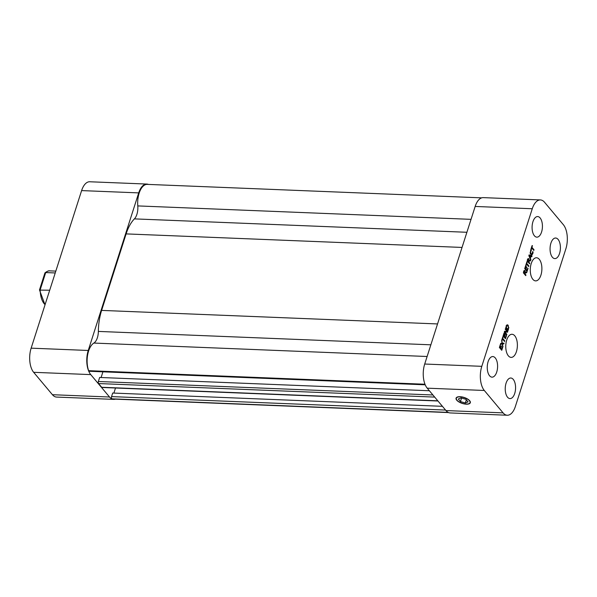 <?xml version="1.0" encoding="UTF-8"?>
<svg xmlns="http://www.w3.org/2000/svg" width="597" height="597" viewBox="0 0 597 597"><rect width="100%" height="100%" fill="white"/><g stroke="black" fill="none" stroke-linecap="round" stroke-linejoin="round"><path stroke-width="0.9" d="M424.982 384.237L88.625 370.677A1.507 0.754 92.3 0 0 89.192 371.267L425.221 384.811M88.625 370.677A17.686 8.865 -87.7 0 1 93.863 343.066L427.116 356.499M432.922 394.983L98.356 381.498A1.507 0.754 92.3 0 0 98.572 383.55L434.698 397.095M437.81 400.811L101.684 387.266L98.572 383.55M101.684 387.266A1.507 0.754 92.3 0 0 102.042 387.468L437.974 401.005M445.563 410.064L111.557 396.602A1.507 0.754 92.3 0 0 112.02 398.841L448.175 412.385M111.557 396.602L112.699 393.035L442.429 406.326M98.356 381.498L99.647 377.461L429.377 390.751M113.878 393.087L115.505 388.013M101.102 377.52L102.923 371.827M448.586 412.579L113.258 399.065A17.686 8.865 -87.7 0 1 112.02 398.841M430.855 344.812L98.356 331.417A11.761 5.895 -87.7 0 1 93.863 343.066M98.356 331.417A39.133 19.619 -87.7 0 1 101.617 310.403L126.116 233.897A39.133 19.619 -87.7 0 1 134.4 218.883L466.899 232.278M471.04 219.345L137.788 205.913A11.761 5.895 -87.7 0 1 134.4 218.883M137.788 205.913A17.686 8.865 -87.7 0 1 147.272 184.376L481.682 197.853M109.52 397.005L52.424 394.707A17.686 8.865 92.3 0 0 56.611 397.072L113.706 399.378A17.686 8.865 -87.7 0 1 109.52 397.005L90.751 374.61A17.686 8.865 -87.7 0 1 88.237 350.469L138.705 192.891A17.686 8.865 -87.7 0 1 146.825 184.063A17.686 8.865 -87.7 0 1 148.414 184.421M52.424 394.707L33.656 372.312L90.751 374.61M88.237 350.469L31.141 348.163A17.686 8.865 92.3 0 0 33.656 372.312M31.141 348.163L81.61 190.592L138.705 192.891M146.825 184.063L89.737 181.764A17.686 8.865 92.3 0 0 81.61 190.592M115.318 399.147A17.686 8.865 -87.7 0 1 113.706 399.378M532.457 245.643L531.927 247.285L534.016 249.77L533.808 250.419L531.726 247.934L531.196 249.568L530.92 249.233L532.076 245.628M531.927 247.285L531.546 247.27M534.016 249.77L533.24 249.74M531.726 247.934L531.337 247.919M504.361 333.178L503.592 335.589L504.241 336.357L504.958 334.119L505.241 334.447L504.517 336.693L505.398 337.745L506.166 335.335L506.45 335.671L505.472 338.723L503.107 335.902L503.98 333.163M503.592 335.589L503.211 335.574M504.241 336.357L503.465 336.327M506.45 335.671L506.069 335.656M505.398 337.745L504.622 337.708M504.517 336.693L503.741 336.663M505.241 334.447L504.853 334.432M502.129 344.044L500.465 344.141L500.704 343.394L502.002 343.342L501.681 340.35L502.361 343.268L504.047 343.171L503.808 343.909L502.487 343.976L502.816 347.014L502.129 344.044L500.495 344.059M503.211 343.215L502.995 343.879L501.689 344.029M502.361 343.268L501.98 343.253M503.04 346.312L502.652 346.297M502.487 343.976L501.674 343.939M503.808 343.909L502.995 343.879M508.838 327.395L508.114 330.477L505.749 327.649L506.853 325.014L508.166 325.216L508.48 327.38M507.025 324.872L507.629 325.596M508.047 329.499L508.48 327.469L507.943 325.887L506.943 325.708L506.226 327.328L508.047 329.499L507.271 329.469M506.226 327.328L505.853 327.313M506.853 325.014L507.435 324.761M507.943 325.887L506.413 325.693M507.129 325.85L506.129 325.678M501.525 346.036L500.808 348.282L501.689 349.327L502.458 346.924L502.741 347.26L501.756 350.312L499.391 347.491L500.376 344.432L499.883 347.178L500.532 347.947L501.144 346.021M500.808 348.282L500.032 348.252M501.689 349.327L500.905 349.297M502.741 347.26L502.353 347.245M500.532 347.947L499.749 347.917M499.883 347.178L499.502 347.155M500.652 344.767L500.271 344.753M526.673 272.71L525.233 273.127L524.994 273.874L525.935 274.993L525.733 275.642L523.368 272.822L523.77 271.56L524.293 270.471L524.987 270.531L525.353 272.374L526.942 271.866L526.673 272.71L524.927 272.948M526.024 272.157L525.86 272.672M524.994 273.874L524.218 273.844M525.935 274.993L525.159 274.963M524.733 273.56L525.076 271.963L524.382 271.172L523.845 272.501L524.733 273.56L523.957 273.53M523.845 272.501L523.472 272.486M524.211 270.553L524.472 271.09M524.293 270.471L524.987 270.531L524.256 270.501M524.793 271.239L523.905 271.157M523.979 271.21L523.569 271.142M503.226 336.73L502.704 338.372L504.786 340.857L504.577 341.506L502.495 339.021L501.965 340.656L501.689 340.32L502.846 336.715M502.704 338.372L502.316 338.357M504.786 340.857L504.01 340.827M502.495 339.021L502.114 338.999M525.957 265.934L525.188 268.337L525.838 269.113L526.554 266.866L526.114 269.448L526.994 270.493L527.763 268.09L528.047 268.419L527.061 271.478L524.696 268.657L525.576 265.919M525.188 268.337L524.808 268.322M525.838 269.113L525.054 269.083M528.047 268.419L527.658 268.404M526.994 270.493L526.218 270.463M526.114 269.448L525.338 269.419M526.83 267.202L526.45 267.187M504.592 331.268L507.107 331.477L505.234 329.245L505.428 328.641L507.793 331.462L507.069 331.432M506.965 331.477L506.763 332.111M507.793 331.462L507.562 332.193L504.831 331.917L506.868 334.35L506.674 334.954L504.308 332.133L504.607 331.216L507.107 331.477M506.868 334.35L506.144 334.32M504.831 331.917L504.383 331.902M529.032 261.27L528.793 262.016L529.733 263.143L529.524 263.784L527.158 260.964L528.084 258.613L528.785 258.68L529.151 260.516L530.651 260.038L528.852 255.68L529.114 254.882L532.002 256.053L531.785 256.74L530.979 256.397L530.382 258.255L530.905 259.494L530.464 260.852L528.673 261.255M530.464 260.852L528.726 261.09M528.793 262.016L528.017 261.986M529.733 263.143L528.957 263.105M528.084 258.613L528.785 258.68L528.054 258.65M528.532 261.702L528.875 260.105L528.181 259.314L527.644 260.643L528.532 261.702L527.755 261.673M527.644 260.643L527.27 260.628M530.905 259.494L530.412 259.471M529.823 260.307L529.651 260.822M530.173 257.762L530.658 256.255L529.3 255.68L530.173 257.762L529.703 257.74M528.591 259.382L527.703 259.299M527.778 259.352L527.367 259.285M530.382 258.255L529.905 258.24M532.002 256.053L531.061 256.426M529.024 255.143L531.188 256.023M528.009 258.695L528.27 259.232M529.3 255.68L528.86 255.658M527.285 261.792L526.755 263.434L528.845 265.919L528.636 266.568L526.554 264.083L526.024 265.717L525.748 265.389L526.905 261.777M526.755 263.434L526.375 263.419M528.845 265.919L528.069 265.889M526.554 264.083L526.166 264.068M531.994 253.703L531.181 254.904M531.42 254.912L531.994 254.934L530.882 254.456L530.173 252.777L531.039 249.531L531.42 249.986L530.524 252.494L531.099 253.785L531.957 254.188L532.711 251.524L533.091 251.971L532.808 253.732L531.718 254.986M531.42 249.986L530.733 249.956M531.405 250.031L530.703 250.009M530.285 253.747L531.957 254.188M530.524 252.494L530.143 252.479M514.786 335.827A11.567 5.798 -87.7 0 1 517.069 348.947A11.567 5.798 -87.7 0 1 511.107 357.394A11.567 5.798 -87.7 0 1 505.778 345.603A11.567 5.798 -87.7 0 1 512.039 334.275A11.567 5.798 -87.7 0 1 514.786 335.827M539.285 259.314A11.567 5.798 -87.7 0 1 541.576 272.433A11.567 5.798 -87.7 0 1 535.613 280.888A11.567 5.798 -87.7 0 1 530.285 269.09A11.567 5.798 -87.7 0 1 536.546 257.762A11.567 5.798 -87.7 0 1 539.285 259.314M469.66 400.699A7.477 3.127 17.8 0 1 470.317 402.721A7.477 3.127 17.8 0 1 462.242 403.415A7.477 3.127 17.8 0 1 456.071 398.162A7.477 3.127 17.8 0 1 462.056 396.938A7.477 3.127 17.8 0 1 469.66 400.699M540.389 199.928L483.294 197.622A17.686 8.865 92.3 0 0 475.167 206.45L532.263 208.749A17.686 8.865 -87.7 0 1 540.389 199.928A17.686 8.865 -87.7 0 1 544.576 202.293L563.344 224.688A17.686 8.865 -87.7 0 1 565.859 248.837L515.39 406.408A17.686 8.865 -87.7 0 1 507.263 415.236A17.686 8.865 -87.7 0 1 503.077 412.87L445.981 410.564A17.686 8.865 92.3 0 0 450.175 412.937L507.263 415.236M475.167 206.45L424.706 364.028A17.686 8.865 92.3 0 0 427.213 388.169L484.309 390.475L503.077 412.87M427.213 388.169L445.981 410.564M532.263 208.749L481.801 366.327L424.706 364.028M484.309 390.475A17.686 8.865 -87.7 0 1 481.801 366.327M540.106 217.942A10.298 5.164 -87.7 0 1 542.151 229.621A10.298 5.164 -87.7 0 1 536.837 237.151A10.298 5.164 -87.7 0 1 532.099 226.651A10.298 5.164 -87.7 0 1 537.666 216.562A10.298 5.164 -87.7 0 1 540.106 217.942M495.271 357.939A10.298 5.164 -87.7 0 1 497.316 369.618A10.298 5.164 -87.7 0 1 492.003 377.147A10.298 5.164 -87.7 0 1 487.264 366.64A10.298 5.164 -87.7 0 1 492.838 356.558A10.298 5.164 -87.7 0 1 495.271 357.939M513.256 379.393A10.298 5.164 -87.7 0 1 515.293 391.072A10.298 5.164 -87.7 0 1 509.987 398.595A10.298 5.164 -87.7 0 1 505.241 388.095A10.298 5.164 -87.7 0 1 510.816 378.013A10.298 5.164 -87.7 0 1 513.256 379.393M558.091 239.397A10.298 5.164 -87.7 0 1 560.128 251.076A10.298 5.164 -87.7 0 1 554.822 258.605A10.298 5.164 -87.7 0 1 550.076 248.106A10.298 5.164 -87.7 0 1 555.65 238.016A10.298 5.164 -87.7 0 1 558.091 239.397M44.954 273.613L45.708 272.568L55.23 272.948M49.723 270.866C48.879 270.538 47.327 271.165 45.066 272.762L45.708 272.568A17.589 8.821 -87.7 0 1 49.723 270.866L55.819 271.113M49.7 290.217L39.678 290.105L40.178 289.836L45.708 272.568M461.056 397.886L465.951 399.318L468.085 401.871L465.339 402.997L460.444 401.565L458.302 399.012L461.056 397.886M461.571 398.042L460.444 401.565M466.354 399.803L465.339 402.997M468.914 403.676A7.186 3 17.8 0 1 468.854 403.699A7.186 3 17.8 0 1 462.279 403.303A7.186 3 17.8 0 1 456.698 399.811A7.186 3 17.8 0 1 464.063 397.565A7.186 3 17.8 0 1 468.914 403.676M126.116 233.897L462.041 247.434M101.617 310.403L437.541 323.94M508.166 325.216L507.353 325.178M508.472 329.35L508.099 329.335M524.054 271.851L523.681 271.836M532.808 253.732L532.405 253.718M531.032 250.352L530.539 250.33M531.099 253.785L530.442 253.755M45.088 304.634A17.589 8.821 -87.7 0 1 40.178 289.836M507.36 325.514L506.547 325.477M524.562 271.09L523.748 271.06M528.352 259.24L527.539 259.202M45.021 304.828L39.484 289.948L44.902 273.016"/></g></svg>

